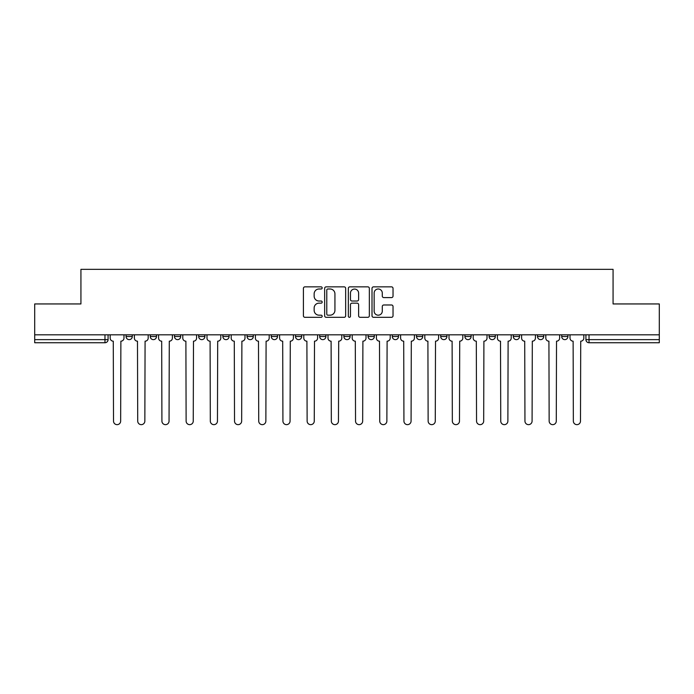 <?xml version="1.0" encoding="UTF-8"?>
<svg xmlns="http://www.w3.org/2000/svg" width="694" height="694" viewBox="0 0 694 694"><rect width="100%" height="100%" fill="white"/><g stroke="black" fill="none" stroke-linecap="round" stroke-linejoin="round"><path stroke-width="1.04" d="M322.181 287.923A1.067 1.067 0 0 0 321.114 286.856L304.935 286.856A1.527 1.527 0 0 0 303.408 288.383L303.408 315.796A1.527 1.527 0 0 0 304.935 317.314L321.114 317.314A1.067 1.067 0 0 0 322.181 316.247A1.067 1.067 0 0 0 321.114 315.18L319.014 315.18A4.875 4.875 0 0 1 314.148 310.313L314.148 308.023A4.875 4.875 0 0 1 319.014 303.157L321.114 303.157A1.067 1.067 0 0 0 322.181 302.09A1.067 1.067 0 0 0 321.114 301.023L319.014 301.023A4.875 4.875 0 0 1 314.148 296.147L314.148 293.866A4.875 4.875 0 0 1 319.014 288.99L321.114 288.99A1.067 1.067 0 0 0 322.181 287.923M392.301 334.82L392.301 336.529L398.503 336.529A3.106 3.106 0 0 1 395.407 339.635A3.106 3.106 0 0 1 392.301 336.529L392.301 334.82M319.691 334.82L319.691 336.529L325.902 336.529A3.106 3.106 0 0 1 322.797 339.635A3.106 3.106 0 0 1 319.691 336.529L319.691 334.82M271.293 334.82L271.293 336.529L277.496 336.529A3.106 3.106 0 0 1 274.39 339.635A3.106 3.106 0 0 1 271.293 336.529L271.293 334.82M247.09 334.82L247.09 336.529L253.293 336.529A3.106 3.106 0 0 1 250.196 339.635A3.106 3.106 0 0 1 247.09 336.529L247.09 334.82M198.684 334.82L198.684 336.529L204.886 336.529A3.106 3.106 0 0 1 201.789 339.635A3.106 3.106 0 0 1 198.684 336.529L198.684 334.82M391.503 297.596A1.527 1.527 0 0 0 393.03 296.069L393.03 288.383A1.527 1.527 0 0 0 391.503 286.856L373.537 286.856A1.527 1.527 0 0 0 372.01 288.383L372.01 315.796A1.527 1.527 0 0 0 373.537 317.314L391.503 317.314A1.527 1.527 0 0 0 393.03 315.796L393.03 306.505A1.527 1.527 0 0 0 391.503 304.978L383.817 304.978A1.527 1.527 0 0 0 382.29 306.505L382.29 311.112A4.077 4.077 0 0 1 378.221 315.18A4.077 4.077 0 0 1 374.144 311.112L374.144 293.068A4.077 4.077 0 0 1 378.221 288.99A4.077 4.077 0 0 1 382.29 293.068L382.29 296.069A1.527 1.527 0 0 0 383.817 297.596L391.503 297.596M34.7 334.82L34.7 303.946L80.929 303.946L80.929 269.35L613.071 269.35L613.071 303.946L659.3 303.946L659.3 334.82L34.7 334.82L34.7 339.635L108.082 339.635L108.082 334.82L108.082 339.635A3.106 3.106 0 0 1 104.976 342.732L34.7 342.732L34.7 339.635M345.664 288.383A1.527 1.527 0 0 0 344.146 286.856L326.171 286.856A1.527 1.527 0 0 0 324.653 288.383L324.653 315.796A1.527 1.527 0 0 0 326.171 317.314L344.146 317.314A1.527 1.527 0 0 0 345.664 315.796L345.664 288.383M349.854 286.856L367.829 286.856A1.527 1.527 0 0 1 369.347 288.383L369.347 315.796A1.527 1.527 0 0 1 367.829 317.314L360.134 317.314A1.527 1.527 0 0 1 358.616 315.796L358.616 304.675A1.527 1.527 0 0 0 357.089 303.157L351.988 303.157A1.527 1.527 0 0 0 350.461 304.675L350.461 316.247A1.067 1.067 0 0 1 349.394 317.314A1.067 1.067 0 0 1 348.336 316.247L348.336 288.383A1.527 1.527 0 0 1 349.854 286.856M585.918 334.82L585.918 339.635L659.3 339.635L659.3 342.732L589.024 342.732A3.106 3.106 0 0 1 585.918 339.635M659.3 334.82L659.3 339.635M567.918 336.529L567.918 334.82L567.918 336.529A3.106 3.106 0 0 1 564.821 339.635A3.106 3.106 0 0 1 561.715 336.529L567.918 336.529A3.106 3.106 0 0 1 564.821 339.635M561.715 334.82L561.715 336.529M543.723 334.82L543.723 336.529A3.106 3.106 0 0 1 540.617 339.635A3.106 3.106 0 0 1 537.512 336.529L543.723 336.529A3.106 3.106 0 0 1 540.617 339.635M537.512 334.82L537.512 336.529M519.52 334.82L519.52 336.529A3.106 3.106 0 0 1 516.414 339.635A3.106 3.106 0 0 1 513.308 336.529L519.52 336.529M513.308 334.82L513.308 336.529M495.316 334.82L495.316 336.529A3.106 3.106 0 0 1 492.211 339.635A3.106 3.106 0 0 1 489.114 336.529L495.316 336.529M489.114 334.82L489.114 336.529M471.113 334.82L471.113 336.529A3.106 3.106 0 0 1 468.008 339.635A3.106 3.106 0 0 1 464.911 336.529L471.113 336.529M464.911 334.82L464.911 336.529M446.91 334.82L446.91 336.529A3.106 3.106 0 0 1 443.804 339.635A3.106 3.106 0 0 1 440.707 336.529A3.106 3.106 0 0 0 443.804 339.635M440.707 334.82L440.707 336.529L446.91 336.529M422.707 334.82L422.707 336.529A3.106 3.106 0 0 1 419.61 339.635A3.106 3.106 0 0 1 416.504 336.529A3.106 3.106 0 0 0 419.61 339.635M416.504 334.82L416.504 336.529L422.707 336.529M398.503 334.82L398.503 336.529A3.106 3.106 0 0 1 395.407 339.635M374.309 334.82L374.309 336.529A3.106 3.106 0 0 1 371.203 339.635A3.106 3.106 0 0 1 368.098 336.529L374.309 336.529M368.098 334.82L368.098 336.529M350.106 334.82L350.106 336.529A3.106 3.106 0 0 1 347 339.635A3.106 3.106 0 0 1 343.894 336.529L350.106 336.529L350.106 334.82M343.894 334.82L343.894 336.529M325.902 334.82L325.902 336.529M301.699 334.82L301.699 336.529A3.106 3.106 0 0 1 298.594 339.635A3.106 3.106 0 0 1 295.497 336.529L301.699 336.529L301.699 334.82M295.497 334.82L295.497 336.529M277.496 334.82L277.496 336.529L277.496 334.82M253.293 336.529L253.293 334.82L253.293 336.529A3.106 3.106 0 0 1 250.196 339.635M229.089 334.82L229.089 336.529A3.106 3.106 0 0 1 225.992 339.635A3.106 3.106 0 0 1 222.887 336.529A3.106 3.106 0 0 0 225.992 339.635A3.106 3.106 0 0 0 229.089 336.529L229.089 334.82M222.887 334.82L222.887 336.529L229.089 336.529M204.886 334.82L204.886 336.529M180.692 334.82L180.692 336.529A3.106 3.106 0 0 1 177.586 339.635A3.106 3.106 0 0 1 174.48 336.529A3.106 3.106 0 0 0 177.586 339.635A3.106 3.106 0 0 0 180.692 336.529L174.48 336.529L174.48 334.82M150.277 334.82L150.277 336.529L156.488 336.529L156.488 334.82L156.488 336.529A3.106 3.106 0 0 1 153.383 339.635A3.106 3.106 0 0 1 150.277 336.529A3.106 3.106 0 0 0 153.383 339.635M126.082 334.82L126.082 336.529L132.285 336.529L132.285 334.82L132.285 336.529A3.106 3.106 0 0 1 129.179 339.635A3.106 3.106 0 0 1 126.082 336.529A3.106 3.106 0 0 0 129.179 339.635M327.854 288.99A1.067 1.067 0 0 0 326.787 290.057L326.787 314.113A1.067 1.067 0 0 0 327.854 315.18L330.058 315.18A4.875 4.875 0 0 0 334.933 310.313L334.933 293.866A4.875 4.875 0 0 0 330.058 288.99L327.854 288.99M358.616 293.137A4.077 4.077 0 0 0 354.539 289.068A4.077 4.077 0 0 0 350.461 293.137L350.461 299.496A1.527 1.527 0 0 0 351.988 301.023L357.089 301.023A1.527 1.527 0 0 0 358.616 299.496L358.616 293.137M110.172 338.082L110.172 334.82L110.172 338.082A3.106 3.106 48.4 0 0 113.278 341.179L113.512 421.076A3.565 3.565 48.4 0 0 117.078 424.65A3.565 3.565 48.4 0 0 120.652 421.076L120.877 341.179A3.106 3.106 48.4 0 0 123.983 338.082L123.983 334.82M113.278 341.179L113.512 421.076M120.652 421.076L120.877 341.179M134.376 338.082L134.376 334.82L134.376 338.082A3.106 3.106 48.4 0 0 137.481 341.179L137.716 421.076A3.565 3.565 48.4 0 0 141.281 424.65A3.565 3.565 48.4 0 0 144.846 421.076L145.081 341.179A3.106 3.106 48.4 0 0 148.186 338.082L148.186 334.82M158.579 338.082L158.579 334.82L158.579 338.082A3.106 3.106 48.4 0 0 161.685 341.179L161.919 421.076A3.565 3.565 48.4 0 0 165.484 424.65A3.565 3.565 48.4 0 0 169.05 421.076L169.284 341.179A3.106 3.106 48.4 0 0 172.39 338.082L172.39 334.82M137.481 341.179L137.716 421.076M144.846 421.076L145.081 341.179M161.685 341.179L161.919 421.076M169.05 421.076L169.284 341.179M182.782 338.082L182.782 334.82L182.782 338.082A3.106 3.106 48.4 0 0 185.888 341.179L186.122 421.076A3.565 3.565 48.4 0 0 189.688 424.65A3.565 3.565 48.4 0 0 193.253 421.076L193.487 341.179A3.106 3.106 48.4 0 0 196.593 338.082L196.593 334.82M206.986 338.082L206.986 334.82L206.986 338.082A3.106 3.106 48.4 0 0 210.091 341.179L210.317 421.076A3.565 3.565 48.4 0 0 213.891 424.65A3.565 3.565 48.4 0 0 217.456 421.076L217.69 341.179A3.106 3.106 48.4 0 0 220.796 338.082L220.796 334.82M231.189 338.082L231.189 334.82L231.189 338.082A3.106 3.106 48.4 0 0 234.286 341.179L234.52 421.076A3.565 3.565 48.4 0 0 238.094 424.65A3.565 3.565 48.4 0 0 241.659 421.076L241.894 341.179A3.106 3.106 48.4 0 0 244.991 338.082L244.991 334.82M185.888 341.179L186.122 421.076M193.253 421.076L193.487 341.179M210.091 341.179L210.317 421.076M217.456 421.076L217.69 341.179M234.286 341.179L234.52 421.076M241.659 421.076L241.894 341.179M255.392 338.082L255.392 334.82L255.392 338.082A3.106 3.106 48.4 0 0 258.489 341.179L258.723 421.076A3.565 3.565 48.4 0 0 262.289 424.65A3.565 3.565 48.4 0 0 265.863 421.076L266.097 341.179A3.106 3.106 48.4 0 0 269.194 338.082L269.194 334.82M258.489 341.179L258.723 421.076M265.863 421.076L266.097 341.179M279.595 338.082L279.595 334.82L279.595 338.082A3.106 3.106 48.4 0 0 282.692 341.179L282.926 421.076A3.565 3.565 48.4 0 0 286.492 424.65A3.565 3.565 48.4 0 0 290.066 421.076L290.292 341.179A3.106 3.106 48.4 0 0 293.397 338.082L293.397 334.82M282.692 341.179L282.926 421.076M290.066 421.076L290.292 341.179M303.79 338.082L303.79 334.82L303.79 338.082A3.106 3.106 48.4 0 0 306.895 341.179L307.13 421.076A3.565 3.565 48.4 0 0 310.695 424.65A3.565 3.565 48.4 0 0 314.269 421.076L314.495 341.179A3.106 3.106 48.4 0 0 317.6 338.082L317.6 334.82M306.895 341.179L307.13 421.076M314.269 421.076L314.495 341.179M327.993 338.082L327.993 334.82L327.993 338.082A3.106 3.106 48.4 0 0 331.099 341.179L331.333 421.076A3.565 3.565 48.4 0 0 334.898 424.65A3.565 3.565 48.4 0 0 338.464 421.076L338.698 341.179A3.106 3.106 48.4 0 0 341.804 338.082L341.804 334.82M331.099 341.179L331.333 421.076M338.464 421.076L338.698 341.179M352.196 338.082L352.196 334.82L352.196 338.082A3.106 3.106 48.4 0 0 355.302 341.179L355.536 421.076A3.565 3.565 48.4 0 0 359.102 424.65A3.565 3.565 48.4 0 0 362.667 421.076L362.901 341.179A3.106 3.106 48.4 0 0 366.007 338.082L366.007 334.82M355.302 341.179L355.536 421.076M362.667 421.076L362.901 341.179M376.4 338.082L376.4 334.82L376.4 338.082A3.106 3.106 48.4 0 0 379.505 341.179L379.731 421.076A3.565 3.565 48.4 0 0 383.305 424.65A3.565 3.565 48.4 0 0 386.87 421.076L387.105 341.179A3.106 3.106 48.4 0 0 390.21 338.082L390.21 334.82M379.505 341.179L379.731 421.076M386.87 421.076L387.105 341.179M400.603 338.082L400.603 334.82L400.603 338.082A3.106 3.106 48.4 0 0 403.708 341.179L403.934 421.076A3.565 3.565 48.4 0 0 407.508 424.65A3.565 3.565 48.4 0 0 411.074 421.076L411.308 341.179A3.106 3.106 48.4 0 0 414.405 338.082L414.405 334.82M403.708 341.179L403.934 421.076M411.074 421.076L411.308 341.179M424.806 338.082L424.806 334.82L424.806 338.082A3.106 3.106 48.4 0 0 427.903 341.179L428.137 421.076A3.565 3.565 48.4 0 0 431.711 424.65A3.565 3.565 48.4 0 0 435.277 421.076L435.511 341.179A3.106 3.106 48.4 0 0 438.608 338.082L438.608 334.82M427.903 341.179L428.137 421.076M435.277 421.076L435.511 341.179M449.009 338.082L449.009 334.82L449.009 338.082A3.106 3.106 48.4 0 0 452.106 341.179L452.341 421.076A3.565 3.565 48.4 0 0 455.906 424.65A3.565 3.565 48.4 0 0 459.48 421.076L459.714 341.179A3.106 3.106 48.4 0 0 462.811 338.082L462.811 334.82M452.106 341.179L452.341 421.076M459.48 421.076L459.714 341.179M473.204 338.082L473.204 334.82L473.204 338.082A3.106 3.106 48.4 0 0 476.31 341.179L476.544 421.076A3.565 3.565 48.4 0 0 480.109 424.65A3.565 3.565 48.4 0 0 483.683 421.076L483.909 341.179A3.106 3.106 48.4 0 0 487.014 338.082L487.014 334.82M476.31 341.179L476.544 421.076M483.683 421.076L483.909 341.179M497.407 338.082L497.407 334.82L497.407 338.082A3.106 3.106 48.4 0 0 500.513 341.179L500.747 421.076A3.565 3.565 48.4 0 0 504.312 424.65A3.565 3.565 48.4 0 0 507.878 421.076L508.112 341.179A3.106 3.106 48.4 0 0 511.218 338.082L511.218 334.82M500.513 341.179L500.747 421.076M507.878 421.076L508.112 341.179M521.61 338.082L521.61 334.82L521.61 338.082A3.106 3.106 48.4 0 0 524.716 341.179L524.95 421.076A3.565 3.565 48.4 0 0 528.516 424.65A3.565 3.565 48.4 0 0 532.081 421.076L532.315 341.179A3.106 3.106 48.4 0 0 535.421 338.082L535.421 334.82M524.716 341.179L524.95 421.076M532.081 421.076L532.315 341.179M545.814 338.082L545.814 334.82L545.814 338.082A3.106 3.106 48.4 0 0 548.919 341.179L549.154 421.076A3.565 3.565 48.4 0 0 552.719 424.65A3.565 3.565 48.4 0 0 556.284 421.076L556.519 341.179A3.106 3.106 48.4 0 0 559.624 338.082L559.624 334.82M548.919 341.179L549.154 421.076M556.284 421.076L556.519 341.179M570.017 338.082L570.017 334.82L570.017 338.082A3.106 3.106 48.4 0 0 573.123 341.179L573.348 421.076A3.565 3.565 48.4 0 0 576.922 424.65A3.565 3.565 48.4 0 0 580.488 421.076L580.722 341.179A3.106 3.106 48.4 0 0 583.827 338.082L583.827 334.82M573.123 341.179L573.348 421.076M580.488 421.076L580.722 341.179M104.976 334.82L104.976 342.732M589.024 334.82L589.024 342.732"/></g></svg>
